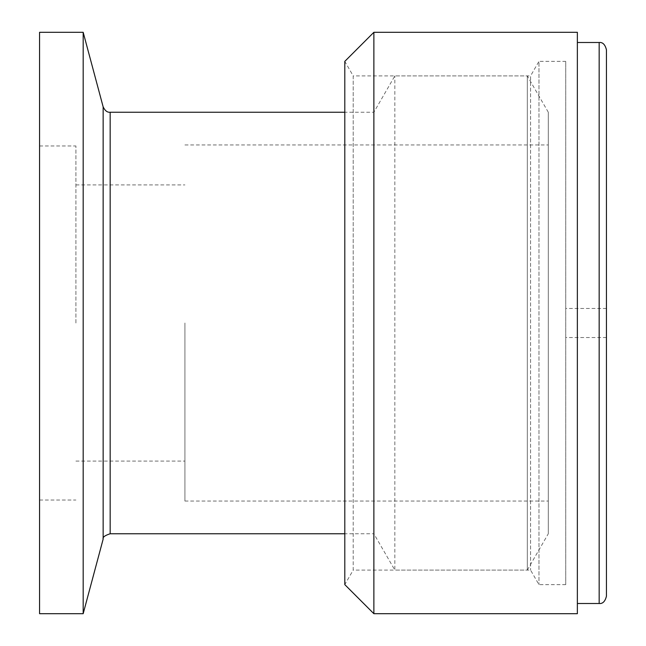 <?xml version="1.0" encoding="UTF-8"?>
<svg xmlns="http://www.w3.org/2000/svg" width="646" height="646" viewBox="0 0 646 646"><rect width="100%" height="100%" fill="white"/><g stroke="black" fill="none" stroke-linecap="round" stroke-linejoin="round"><path stroke-width="0.48" stroke-dasharray="3.23 2.42" d="M548.293 323L548.293 144.946L548.293 323M184.917 323L184.917 501.054L184.917 323M548.293 533.758L548.293 112.242L548.293 533.758L527.314 570.095L527.314 75.905L527.314 570.095L394.851 570.095L394.851 75.905L394.851 570.095L373.873 533.758L373.873 112.242L373.873 533.758L344.803 533.758M75.905 323L75.905 145.956L75.905 323M39.568 323L39.568 500.044L39.568 323M39.568 32.3L39.568 613.7M83.172 32.3L83.172 613.7M577.362 32.3L577.362 613.7M373.873 613.7L373.873 32.3M577.362 323L577.362 603.501L577.362 323M565.735 584.63L538.966 584.63L530.568 570.095L353.192 570.095L353.192 323L353.192 570.095L344.803 584.63L344.803 61.37L353.192 75.905L353.192 323L353.192 75.905L530.568 75.905L530.568 570.095L530.568 75.905L538.966 61.37L538.966 584.63L538.966 61.37L565.735 61.37L565.735 584.63L565.735 61.37M606.433 49.766L606.433 596.234M606.433 323L606.433 308.465L606.433 323M110.167 533.758L110.167 112.242M103.15 106.856L103.15 539.144M599.165 42.499L599.165 603.501M184.917 501.054L548.293 501.054M184.917 144.946L548.293 144.946M548.293 112.242L527.314 75.905L394.851 75.905L373.873 112.242L344.803 112.242M75.905 461.082L184.917 461.082M75.905 184.917L184.917 184.917M39.568 500.044L75.905 500.044M39.568 145.956L75.905 145.956M606.433 308.465L565.735 308.465M606.433 337.535L565.735 337.535"/><path stroke-width="0.97" d="M39.568 323L39.568 32.3L83.172 32.3L83.172 613.7L39.568 613.7L39.568 323M577.362 613.7L577.362 32.3L373.873 32.3L373.873 613.7L577.362 613.7M373.873 32.3L344.803 61.37L344.803 584.63L373.873 613.7M606.433 596.234L606.433 49.766C605.116 44.534 602.694 42.111 599.165 42.499L599.165 603.501C602.694 603.889 605.116 601.466 606.433 596.234M110.167 533.758C104.757 535.51 102.415 537.302 103.15 539.144L103.15 106.856C105.015 110.773 107.357 112.566 110.167 112.242L110.167 533.758L344.803 533.758M110.167 112.242L344.803 112.242M103.15 106.856L83.172 32.3M103.15 539.144L83.172 613.7M577.362 603.501L599.165 603.501M577.362 42.499L599.165 42.499"/></g></svg>
